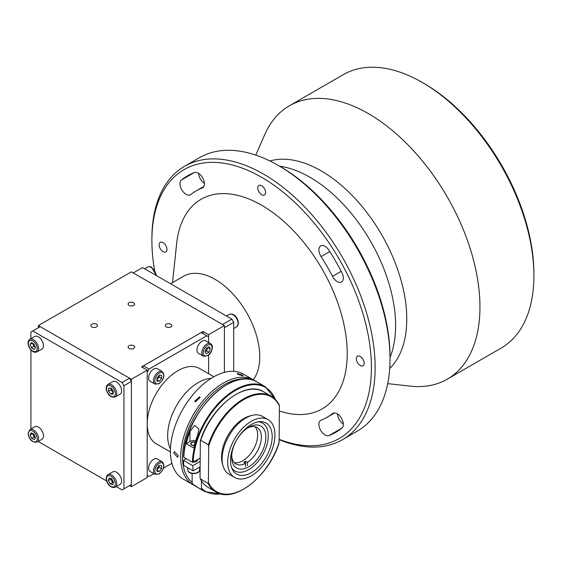 <?xml version="1.0" encoding="UTF-8"?>
<svg xmlns="http://www.w3.org/2000/svg" width="562" height="562" viewBox="0 0 562 562"><rect width="100%" height="100%" fill="white"/><g stroke="black" fill="none" stroke-linecap="round" stroke-linejoin="round"><path stroke-width="0.84" d="M203.346 356.139L198.456 353.322A7.236 4.18 -60 0 1 196.96 349.824A7.236 4.18 -60 0 1 200.191 342.651A7.236 4.18 -60 0 1 205.692 340.79L210.581 343.607A7.236 4.18 -60 0 0 205.074 345.468A7.236 4.18 -60 0 0 201.849 352.648A7.236 4.18 -60 0 0 203.346 356.139C208.572 356.427 211.579 353.547 212.366 347.506C212.633 346.206 212.043 344.906 210.581 343.607M210.343 348.819L208.931 352.276L206.247 353.73L204.975 351.735L206.387 348.278L209.071 346.824L210.343 348.819L207.94 347.435M207.912 347.449L206.514 350.878L208.931 352.276M206.514 350.878L204.982 351.707A3.288 1.897 -60 0 0 207.561 347.639M156.96 470.015L159.194 467.24L159.194 465.441A3.288 1.897 -60 0 1 159.194 465.687A3.288 1.897 -60 0 1 158.034 468.687A3.288 1.897 -60 0 1 156.96 469.663M154.971 474.293L150.089 471.476A7.236 4.18 -60 0 1 148.979 465.673A7.236 4.18 -60 0 1 153.707 459.302A7.236 4.18 -60 0 1 157.325 458.943L162.207 461.76A7.236 4.18 -60 0 0 158.589 462.119A7.236 4.18 -60 0 0 153.862 468.497A7.236 4.18 -60 0 0 154.971 474.293L159.081 473.984C164.146 469.446 165.186 465.371 162.207 461.76M159.285 471.532L156.96 471.321L156.96 468.223L159.285 465.329L161.61 465.533L161.61 468.638L159.285 471.532L156.96 470.19M159.194 467.24L161.61 468.638M121.013 387.689A7.236 4.18 60 0 1 120.113 394.138L115.231 396.955A7.236 4.18 60 0 0 116.123 390.513A7.236 4.18 60 0 0 107.995 384.422L112.878 381.605A7.236 4.18 60 0 1 121.013 387.689M113.285 390.997L113.194 394.046L110.826 394.138L108.55 391.187L108.635 388.138L111.002 388.047L113.285 390.997M113.236 392.754L110.826 394.138M113.236 392.726L110.967 389.789L108.55 391.187M110.967 389.789L111.016 388.061A3.288 1.897 60 0 0 111.283 389.775A3.288 1.897 60 0 0 113.243 392.325M159.186 375.226A3.288 1.897 -60 0 1 159.194 375.465A3.288 1.897 -60 0 1 158.034 378.458A3.288 1.897 -60 0 1 156.96 379.434M154.971 384.064L150.089 381.247A7.236 4.18 -60 0 1 148.979 375.451A7.236 4.18 -60 0 1 153.707 369.072A7.236 4.18 -60 0 1 157.325 368.714L162.207 371.531A7.236 4.18 -60 0 0 158.589 371.889A7.236 4.18 -60 0 0 153.862 378.268A7.236 4.18 -60 0 0 154.971 384.064L159.081 383.755C164.146 379.224 165.186 375.149 162.207 371.531M159.194 375.219L159.194 377.011L161.61 378.409L159.285 381.303L156.96 381.092L156.96 377.994L159.285 375.1L161.61 375.311L161.61 378.409M159.194 377.011L156.96 379.793M156.96 379.961L159.285 381.303M112.871 471.834A7.236 4.18 60 0 1 112.878 471.827A7.236 4.18 60 0 1 112.885 471.827A7.236 4.18 60 0 1 120.12 476.014A7.236 4.18 60 0 1 120.113 484.36A7.236 4.18 60 0 1 120.106 484.367M113.348 482.618A3.288 1.897 60 0 1 111.69 480.868A3.288 1.897 60 0 1 111.009 478.564M112.814 484.606L110.215 483.91L108.318 480.615L109.021 478.03L111.613 478.726L113.51 482.02L112.814 484.606M113.327 482.702L112.632 482.512L110.215 483.91M112.632 482.512L110.742 479.217L108.318 480.615M110.742 479.217L110.925 478.543M35.982 336.153A7.236 4.18 60 0 1 42.48 341.633A7.236 4.18 60 0 1 41.974 349.023L37.092 351.84A7.236 4.18 60 0 0 37.598 344.457A7.236 4.18 60 0 0 31.1 338.97A7.236 4.18 60 0 0 29.856 339.308L34.746 336.49A7.236 4.18 60 0 1 35.982 336.153M31.528 342.511L34.212 344.19L35.462 347.653L34.029 349.445L31.346 347.773L30.095 344.309L31.528 342.511M35.364 347.372L33.762 346.375L31.346 347.773M33.762 346.375L32.617 343.192M32.336 343.017L30.095 344.309M35.357 347.351A3.288 1.897 60 0 1 32.877 343.354M31.69 438.409L30.109 434.995L31.198 432.789L33.868 433.997L35.448 437.419L34.359 439.624L31.69 438.409L34.106 437.018L35.364 437.587A3.288 1.897 60 0 1 33.32 435.304A3.288 1.897 60 0 1 32.884 433.759A3.288 1.897 60 0 1 32.87 433.548M43.45 435.29A7.236 4.18 60 0 1 41.974 439.252L37.092 442.069A7.236 4.18 60 0 0 38.56 438.114A7.236 4.18 60 0 0 35.181 431.216A7.236 4.18 60 0 0 29.856 429.537L34.746 426.72A7.236 4.18 60 0 1 40.064 428.399A7.236 4.18 60 0 1 43.45 435.29M34.106 437.018L32.61 433.428M32.526 433.597L30.109 434.995M178.323 455.789L177.676 457.278L173.672 453.105L174.382 451.581L178.323 455.789M182.952 478.922A60.513 34.935 -60 0 1 170.419 451.223A60.513 34.935 -60 0 1 196.833 390.323A60.513 34.935 -60 0 1 243.465 374.109L253.694 380.017A60.513 34.935 -60 0 0 207.062 396.231A60.513 34.935 -60 0 0 180.648 457.131A60.513 34.935 -60 0 0 193.18 484.83L182.952 478.922M238.133 374.503L237.108 373.435L242.166 374.861L243.234 375.816L238.133 374.503M195.407 401.851L194.733 401.233L199.44 396.842L200.114 397.453L195.407 401.851M197.466 460.482A40.78 23.548 -60 0 1 197.234 459.906M201.435 480.833L201.561 489.186C201.259 489.579 198.407 487.928 193.005 484.247A60.513 34.935 120 0 0 196.342 486.657L204.905 491.602A60.513 34.935 -60 0 1 201.561 489.186L201.589 489.312M200.191 458.199L192.394 462.273L183.837 457.335L183.837 456.906L183.837 457.335A60.513 34.935 120 0 1 210.869 397.383A60.513 34.935 120 0 1 256.855 381.844L265.419 386.789A60.513 34.935 -60 0 0 219.433 402.322A60.513 34.935 -60 0 0 192.394 462.273M193.476 462.076A3.948 2.276 0 0 0 196.489 461.409A3.948 2.276 0 0 0 197.641 459.674M186.254 458.725L183.465 460.341L192.766 465.708L200.17 461.437M200.128 466.832L193.173 470.844L183.865 465.477A60.513 34.935 -60 0 1 183.465 460.341M193.173 470.844A60.513 34.935 -60 0 1 192.766 465.708M192.134 473.506L192.134 482.856L192.864 484.135L196.342 486.657M186.254 443.692A60.513 34.935 -60 0 1 189.977 431.588L194.543 425.434L198.962 429.038L197.417 435.887A60.513 34.935 120 0 0 193.693 447.984L186.254 443.692L189.977 441.542A5.262 3.035 180 0 1 195.66 440.868M194.389 445.195A2.698 1.56 180 0 1 191.79 444.788A2.698 1.56 180 0 1 191.607 442.701A2.698 1.56 180 0 1 195.19 442.392M195.246 442.189A3.028 1.749 -0 0 0 191.881 442.294A3.028 1.749 -0 0 0 190.771 444.128A3.028 1.749 -0 0 0 194.333 445.399M250.884 415.725A31.57 18.23 120 0 0 221.576 456.892A31.57 18.23 120 0 0 222.7 464.549M200.409 440.587C210.595 407.134 245.545 379.814 263.529 391.77A55.252 31.901 120 0 0 200.711 440.348L200.332 441.17L200.037 477.7L200.402 478.95A55.252 31.901 120 0 0 208.277 487.472L215.906 491.876A55.252 31.901 -60 0 1 208.031 483.355L200.241 478.754C202.222 482.603 204.898 485.505 208.277 487.472M279.033 404.696L279.195 404.893C277.214 401.05 274.537 398.142 271.158 396.175A55.252 31.901 -60 0 1 279.033 404.696L279.398 405.947A54.725 31.598 120 0 0 244.266 399.35A54.725 31.598 120 0 0 208.706 446.003L208.411 482.533A54.725 31.598 120 0 0 243.543 489.13A54.725 31.598 120 0 0 279.103 442.484L279.398 405.947M279.103 442.484L278.724 443.299M208.706 446.003L208.34 444.753A55.252 31.901 -60 0 1 271.158 396.175L263.529 391.77M200.332 441.17L200.711 440.348L208.34 444.753M208.031 483.355L208.411 482.533M268.053 419.603L262.468 416.379A33.411 19.291 120 0 0 236.82 425.223A33.411 19.291 120 0 0 222.138 458.704A33.411 19.291 120 0 0 229.057 474.251L234.635 477.475A33.411 19.291 120 0 0 260.283 468.631A33.411 19.291 120 0 0 274.973 435.15A33.411 19.291 120 0 0 268.053 419.603A33.411 19.291 120 0 0 242.405 428.448A33.411 19.291 120 0 0 227.715 461.922A33.411 19.291 120 0 0 234.635 477.475M272.184 436.73A29.47 17.015 120 0 0 266.079 423.017A29.47 17.015 120 0 0 243.458 430.815A29.47 17.015 120 0 0 230.511 460.341A29.47 17.015 120 0 0 236.609 474.054A29.47 17.015 120 0 0 259.23 466.256A29.47 17.015 120 0 0 272.184 436.73M260.986 422.202A29.47 17.015 120 0 0 260.677 421.641M232.71 470.071A29.47 17.015 120 0 0 233.356 470.05M167.659 435.669A43.414 25.065 -60 0 1 211.179 378.338A43.414 25.065 120 0 0 197.164 383.214A43.414 25.065 120 0 0 170.462 448.855A43.414 25.065 -60 0 1 167.659 435.669M170.419 451.946L156.187 443.727A43.414 25.065 -60 0 1 147.195 423.853A43.414 25.065 -60 0 1 166.141 380.165A43.414 25.065 -60 0 1 199.594 368.532L213.834 376.751M147.195 475.41L149.056 476.485L147.195 475.41L147.195 372.297L149.056 369.072L206.725 335.774L201.147 332.556L143.472 365.848L149.056 369.072M171.909 463.292L163.549 468.118M153.911 473.682L149.056 476.485M142.544 367.464L143.472 365.848M203.008 333.624L203.008 331.482L208.586 334.699L208.586 342.462L208.586 336.849L206.725 335.774M208.586 355.029L208.586 373.723L208.586 355.029M254.115 462.723A24.208 13.973 -60 0 1 236.651 468.006A24.208 13.973 -60 0 1 243.395 431.37A24.208 13.973 -60 0 1 260.859 426.08A24.208 13.973 -60 0 1 254.115 462.723M258.253 421.851A27.629 15.947 -60 0 1 262.566 423.116A27.629 15.947 -60 0 1 254.874 464.936A27.629 15.947 -60 0 1 234.944 470.97A27.629 15.947 -60 0 1 231.685 467.865M170.918 324.232A3.288 1.897 0 0 0 167.328 323.817A3.288 1.897 0 0 0 165.298 325.574A3.288 1.897 0 0 0 166.261 326.915A3.288 1.897 0 0 0 169.85 327.323A3.288 1.897 0 0 0 171.881 325.574A3.288 1.897 0 0 0 170.918 324.232M133.707 345.714A3.288 1.897 0 0 0 130.124 345.3A3.288 1.897 0 0 0 128.094 347.056A3.288 1.897 0 0 0 129.056 348.398A3.288 1.897 0 0 0 132.639 348.805A3.288 1.897 0 0 0 134.669 347.056A3.288 1.897 0 0 0 133.707 345.714M133.707 302.749A3.288 1.897 0 0 0 130.124 302.335A3.288 1.897 0 0 0 128.094 304.091A3.288 1.897 0 0 0 129.056 305.433A3.288 1.897 0 0 0 132.639 305.84A3.288 1.897 0 0 0 134.669 304.091A3.288 1.897 0 0 0 133.707 302.749M96.495 324.232A3.288 1.897 0 0 0 92.913 323.817A3.288 1.897 0 0 0 90.882 325.574A3.288 1.897 0 0 0 91.845 326.915A3.288 1.897 0 0 0 95.435 327.323A3.288 1.897 0 0 0 97.465 325.574A3.288 1.897 0 0 0 96.495 324.232M208.586 334.699L224.4 325.574L131.382 271.868L38.357 325.574L38.357 327.716M224.4 325.574L224.4 372.367L224.4 327.716L233.708 322.349L233.708 371.313M38.357 325.574L131.382 379.28L147.195 370.147L141.61 366.923L203.008 331.482M129.52 485.617L122.08 489.909L131.382 484.542L129.52 485.617L131.382 486.692L147.195 477.559L147.195 370.147M131.382 379.28L131.382 486.692M269.908 160.978A121.027 69.878 60 0 1 321.19 170.876A121.027 69.878 60 0 1 397.713 269.641A121.027 69.878 60 0 1 389.698 368.468M255.759 155.112L264.828 134.444A157.859 91.142 60 0 1 289.395 105.768A157.859 91.142 60 0 1 368.321 113.587A157.859 91.142 60 0 1 471.448 252.696A157.859 91.142 60 0 1 447.254 379.195A157.859 91.142 60 0 1 410.141 386.129L387.703 383.642M447.254 379.195L501.206 348.047A157.859 91.142 -120 0 0 533.9 275.78A157.859 91.142 -120 0 0 422.28 82.438A157.859 91.142 -120 0 0 422.273 82.438A157.859 91.142 -120 0 0 343.347 74.62L289.395 105.768M424.134 83.513L422.28 82.438L424.134 83.513A155.231 89.625 60 0 1 533.9 273.631L533.9 275.78M310.027 177.318A121.027 69.878 60 0 1 390.021 357.425A121.027 69.878 60 0 0 310.027 177.318A121.027 69.878 60 0 0 279.623 166.212A121.027 69.878 60 0 1 310.027 177.318M279.131 439.287A155.231 89.625 -120 0 0 371.068 357.116A155.231 89.625 -120 0 0 261.653 177.318A155.231 89.625 -120 0 0 151.888 240.691A155.231 89.625 -120 0 0 154.592 270.203M151.888 240.691L151.888 238.548A157.859 91.142 60 0 1 184.582 166.282A157.859 91.142 60 0 1 263.515 174.094A157.859 91.142 60 0 1 366.642 313.21A157.859 91.142 60 0 1 342.448 439.702A157.859 91.142 60 0 1 279.124 439.632M186.12 194.361A8.683 5.016 -120 0 0 190.462 194.789A8.683 5.016 -120 0 0 190.82 194.543A130.763 75.498 60 0 1 196.271 190.82A130.763 75.498 60 0 1 202.222 187.961A8.683 5.016 -120 0 0 202.615 187.771A8.683 5.016 -120 0 0 202.798 178.077A8.683 5.016 -120 0 0 194.326 172.548A148.129 85.522 -120 0 0 187.589 175.787A148.129 85.522 -120 0 0 181.414 180.002A8.683 5.016 -120 0 0 180.557 187.055A8.683 5.016 -120 0 0 186.12 194.361M337.186 281.576A8.683 5.016 -120 0 0 341.527 282.005A8.683 5.016 -120 0 0 341.893 272.647A148.129 85.522 -120 0 0 328.981 250.287A8.683 5.016 -120 0 0 320.691 245.917A8.683 5.016 -120 0 0 321.085 256.588A130.763 75.498 60 0 1 332.486 276.328A8.683 5.016 -120 0 0 337.186 281.576M261.653 185.699A5.529 3.189 -120 0 0 258.892 185.425A5.529 3.189 -120 0 0 258.042 189.851A5.529 3.189 -120 0 0 261.653 194.719A5.529 3.189 -120 0 0 264.414 194.993A5.529 3.189 -120 0 0 265.264 190.567A5.529 3.189 -120 0 0 261.653 185.699M163.05 242.629A5.529 3.189 -120 0 0 160.289 242.355A5.529 3.189 -120 0 0 159.439 246.781A5.529 3.189 -120 0 0 163.05 251.65A5.529 3.189 -120 0 0 165.811 251.924A5.529 3.189 -120 0 0 166.661 247.498A5.529 3.189 -120 0 0 163.05 242.629M325.033 434.967A8.683 5.016 -120 0 0 328.981 435.585A148.129 85.522 -120 0 0 335.718 432.347A148.129 85.522 -120 0 0 341.893 428.132A8.683 5.016 -120 0 0 341.338 418.03A8.683 5.016 -120 0 0 332.845 413.344A8.683 5.016 -120 0 0 332.486 413.59A130.763 75.498 60 0 1 327.035 417.306A130.763 75.498 60 0 1 321.085 420.165A8.683 5.016 -120 0 0 320.691 420.355A8.683 5.016 -120 0 0 319.364 427.317A8.683 5.016 -120 0 0 325.033 434.967M360.256 356.484A5.529 3.189 -120 0 0 357.495 356.21A5.529 3.189 -120 0 0 356.645 360.635A5.529 3.189 -120 0 0 360.256 365.504A5.529 3.189 -120 0 0 363.017 365.778A5.529 3.189 -120 0 0 363.867 361.352A5.529 3.189 -120 0 0 360.256 356.484M280.262 166.577L278.401 165.502L280.255 166.577A155.231 89.625 60 0 1 280.262 166.577A155.231 89.625 60 0 1 390.021 356.694L390.021 358.844A157.859 91.142 -120 0 0 278.401 165.502A157.859 91.142 -120 0 0 278.394 165.502A157.859 91.142 -120 0 0 199.468 157.683L184.582 166.282M342.448 439.702L357.327 431.11A157.859 91.142 -120 0 0 390.021 358.844M170.56 283.747L183.528 276.258A63.148 36.46 60 0 1 215.098 279.384A63.148 36.46 60 0 1 254.024 328.145A63.148 36.46 60 0 1 253.244 379.757M172.52 282.616L176.637 243.69A121.027 69.878 60 0 1 261.653 205.249A121.027 69.878 60 0 1 346.768 342.932A121.027 69.878 60 0 1 279.356 410.97M231.846 319.125L142.544 267.568L133.243 272.942L222.545 324.499L231.846 319.125L233.708 322.349M343.319 424.029A8.683 5.016 60 0 1 337.509 413.962M204.406 183.423A8.683 5.016 60 0 1 198.59 173.356M231.663 455.866A21.047 12.153 -60 0 0 235.963 463.959A21.047 12.153 -60 0 0 245.587 463.404L243.725 462.329A21.047 12.153 120 0 0 244.653 461.823A21.047 12.153 120 0 0 245.587 461.254L247.449 462.329L247.449 465.554M254.986 426.72A21.047 12.153 -60 0 1 255.963 443.91A21.047 12.153 -60 0 1 242.798 460.756A21.047 12.153 -60 0 1 234.27 462.596M245.594 464.479L245.587 461.254M245.587 463.404L245.594 466.629M247.856 427.83A21.047 12.153 -60 0 1 257.01 427.506A21.047 12.153 -60 0 1 260.41 443.755A21.047 12.153 -60 0 1 247.449 462.329M129.52 378.205L131.382 381.422L123.942 385.722L122.08 382.497L129.52 378.205L40.218 326.648L30.917 332.016L30.917 338.696M123.942 488.835L123.942 385.722M131.382 484.542L131.382 381.422M38.153 441.458L106.654 481.002M116.292 486.573L122.08 489.909M30.917 349.831L30.917 428.925M122.08 382.497L32.779 330.941M203.24 352.669A6.245 3.611 120 0 0 207.526 355.451A6.245 3.611 120 0 0 212.078 347.878A6.245 3.611 120 0 0 207.792 345.096A6.245 3.611 120 0 0 203.24 352.669M159.285 463.327A6.245 3.611 120 0 0 154.866 470.977A6.245 3.611 120 0 0 159.285 473.534A6.245 3.611 120 0 0 163.704 465.877A6.245 3.611 120 0 0 159.285 463.327M107.019 391.25A6.245 3.611 -120 0 0 112.997 396.793A6.245 3.611 -120 0 0 114.817 390.934A6.245 3.611 -120 0 0 108.831 385.392A6.245 3.611 -120 0 0 107.019 391.25M159.285 373.098A6.245 3.611 120 0 0 154.866 380.755A6.245 3.611 120 0 0 159.285 383.305A6.245 3.611 120 0 0 163.704 375.655A6.245 3.611 120 0 0 159.285 373.098M107.799 475.902A6.245 3.611 -120 0 0 107.785 483.109A6.245 3.611 -120 0 0 114.037 486.734A6.245 3.611 -120 0 0 114.044 479.526A6.245 3.611 -120 0 0 107.799 475.902M112.878 471.827L107.995 474.651A7.236 4.18 60 0 1 108.002 474.644A7.236 4.18 60 0 1 115.238 478.831A7.236 4.18 60 0 1 115.231 487.184A7.236 4.18 60 0 1 115.224 487.184L120.113 484.36M34.83 351.686A6.245 3.611 -120 0 0 36.692 345.869A6.245 3.611 -120 0 0 30.727 340.277A6.245 3.611 -120 0 0 28.866 346.094A6.245 3.611 -120 0 0 34.83 351.686M28.388 434.208A6.245 3.611 -120 0 0 33.249 441.549A6.245 3.611 -120 0 0 37.169 438.198A6.245 3.611 -120 0 0 32.308 430.864A6.245 3.611 -120 0 0 28.388 434.208M244.751 378.978A59.2 34.177 120 0 0 182.51 457.131A59.2 34.177 120 0 0 192.134 482.407M201.435 488.23A59.986 34.633 120 0 0 220.775 493.85M275.296 399.406A59.986 34.633 120 0 0 228.72 394.995A59.986 34.633 120 0 0 193.138 462.273M189.977 441.542L189.977 431.588M199.615 469.867C200.065 474.096 189.471 475.016 188.017 470.949L187.778 469.867A5.922 3.421 -0 0 0 187.968 470.731A5.922 3.421 -0 0 0 194.452 473.26A5.922 3.421 -0 0 0 199.615 469.867L199.615 467.12M236.623 326.866A7.236 4.18 -120 0 0 237.965 324.934A7.236 4.18 -120 0 0 235.541 316.94A7.236 4.18 -120 0 0 229.387 314.341C235.078 312.296 239.117 320.403 238.239 324.59L236.623 326.866L233.708 328.552M156.215 275.464A7.236 4.18 -120 0 0 151.15 267.435A7.236 4.18 -120 0 0 147.532 267.076C149.408 266.479 150.778 266.585 151.642 267.386L156.552 275.654M341.886 428.132L328.981 435.585M333.238 413.154L332.486 413.59M341.197 271.298L332.486 276.328M329.796 251.558L321.085 256.588M202.973 187.525L202.222 187.961M194.326 172.541L181.414 180.002M107.995 384.422C106.063 386.031 105.663 388.286 106.787 391.18C108.599 395.824 111.416 397.741 115.231 396.955M107.995 474.651C103.05 478.627 109.414 489.481 115.224 487.184M29.856 339.308C25.023 342.455 30.812 352.627 35.561 352.269L37.092 351.84M29.856 429.537L28.1 433.892C29.372 439.927 32.364 442.652 37.092 442.069M193.18 484.83L194.81 485.68M255.246 381.008L253.694 380.017M204.905 491.602L221.414 493.998M275.752 399.884L265.419 386.789M183.683 457.11C183.001 415.971 232.408 364.752 256.855 381.844M187.778 467.732L187.778 469.867M196.988 460.053L196.988 461.058M215.906 491.876C233.89 503.833 268.84 476.513 279.026 443.067M262.566 423.116L260.03 421.655M234.944 470.97L232.408 469.502M226.472 316.027L229.387 314.341M144.61 268.762L147.532 267.076M334.608 412.937L327.035 417.306M203.844 186.451L196.271 190.82"/></g></svg>
